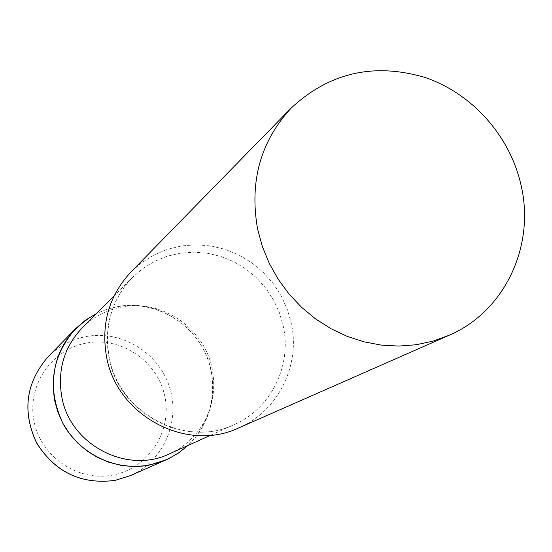 <?xml version="1.0" encoding="UTF-8"?>
<svg xmlns="http://www.w3.org/2000/svg" width="552" height="552" viewBox="0 0 552 552"><rect width="100%" height="100%" fill="white"/><g stroke="black" fill="none" stroke-linecap="round" stroke-linejoin="round"><path stroke-width="0.41" stroke-dasharray="2.76 2.07" d="M117.969 306.526C152.11 300.64 188.308 319.311 204.033 350.596C219.862 381.818 213.238 421.88 187.915 445.498L195.401 437.439L201.68 428.407C211.885 410.688 215.073 391.692 211.243 371.413C203.584 329.144 159.128 298.273 117.341 306.636L106.674 309.341L96.496 313.515L106.978 309.244L117.969 306.526M169.623 453.772C183.816 447.203 194.946 437.253 203.026 423.908C212.824 406.907 215.88 388.663 212.203 369.184C204.84 328.578 162.129 298.922 122.02 306.96C106.688 309.838 93.46 316.758 82.324 327.736M238.774 427.883C278.063 411.185 300.619 365.472 291.311 323.362L287.226 309.12L281.051 295.617L272.923 283.176L263.035 272.095L251.615 262.628L238.94 254.996L225.299 249.394L211.016 245.95L196.415 244.764L181.863 245.868L167.691 249.249L154.256 254.838L141.878 262.517L130.865 272.095M48.052 356.827C58.871 345.966 71.794 339.169 86.83 336.423C122.04 330.144 158.962 353.011 169.63 387.38C180.635 421.652 163.268 461.279 130.341 475.624M87.071 342.964C121.978 336.63 158.189 361.836 164.924 396.874C172.169 431.816 148.088 468.538 112.918 475.044C77.86 482.082 40.537 456.601 33.962 420.865C26.869 385.22 52.067 348.767 87.071 342.964M108.903 357.172C118.245 413.351 185.161 448.755 234.469 424.453C271.06 408.466 291.96 365.686 283.279 326.26L279.457 312.88L273.668 300.191L266.05 288.503L256.79 278.07L246.095 269.148L234.214 261.938L221.428 256.625L208.021 253.333L194.325 252.147L180.642 253.099L167.318 256.183L154.657 261.331L142.975 268.438L132.563 277.332C111.635 299.522 103.755 326.128 108.903 357.172M203.026 423.908L201.68 428.407M210.698 435.204L234.469 424.453C186.535 448.631 118.349 413.558 109.075 356.488C104.142 325.307 111.973 298.922 132.563 277.332L114.147 295.81M122.02 306.96L117.341 306.636"/><path stroke-width="0.83" d="M187.915 445.498L179.2 452.543L169.547 458.263L166.152 459.857L149.323 465.094C115.906 471.56 79.467 454.117 62.914 423.418C46.886 388.649 51.046 357.123 75.403 328.84L85.312 320.284L96.496 313.515C63.459 332.38 49.445 361.146 54.462 399.814L57.718 411.751L62.735 423.08L69.393 433.548L77.535 442.904L86.974 450.922L97.483 457.415L108.813 462.238L120.688 465.281L132.839 466.474L144.969 465.798L156.809 463.28L168.084 458.974L178.531 453.006L187.915 445.498M114.147 295.81L82.324 327.736C64.246 346.904 57.373 369.792 61.72 396.405C69.586 444.56 126.988 474.741 169.623 453.772L210.698 435.204M291.359 107.895L130.865 272.095C109.144 295.548 100.995 323.555 106.419 356.109C116.279 415.359 186.555 452.971 238.774 427.883L448.921 335.361C504.625 311.659 535.323 246.095 521.109 185.458C510.227 136.42 472.74 93.971 425.771 77.715C374.553 62.314 329.751 72.374 291.359 107.895C260.53 141.188 249.269 181.539 257.577 228.942L262.338 246.461L269.252 263.345L278.215 279.298L289.055 294.05L301.606 307.34L315.634 318.946L330.903 328.668L347.146 336.347L364.078 341.86L381.418 345.124L398.861 346.083L416.111 344.752L432.892 341.15L448.921 335.361M166.152 459.857L130.341 475.624L115.009 480.406C81.137 484.711 54.979 472.153 36.535 442.725C22.025 411.212 25.868 382.577 48.052 356.827C25.834 382.646 21.976 411.295 36.48 442.766C54.883 472.16 81.04 484.711 114.954 480.419M130.341 475.624L114.982 480.412M75.403 328.84L48.052 356.827"/></g></svg>
